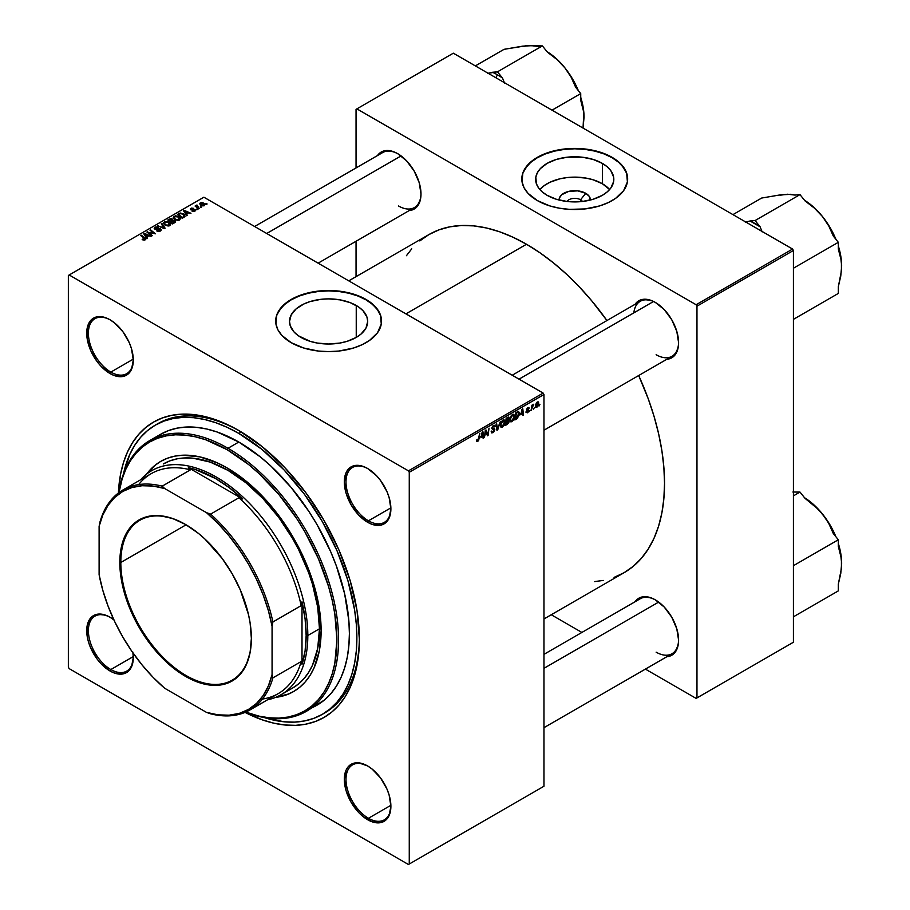 <?xml version="1.0" encoding="UTF-8"?>
<svg xmlns="http://www.w3.org/2000/svg" width="910" height="910" viewBox="0 0 910 910"><rect width="100%" height="100%" fill="white"/><g stroke="black" fill="none" stroke-linecap="round" stroke-linejoin="round"><path stroke-width="1.36" d="M580.557 199.756A8.236 4.755 0 0 0 567.01 201.474A8.236 4.755 180 0 1 580.557 199.756L580.557 201.667L580.557 199.756A8.236 4.755 180 0 1 582.457 201.474A8.236 4.755 0 0 0 580.557 199.756L585.778 193.329L580.557 199.756M559.127 200.041A15.618 9.02 180 0 1 568.488 191.441A15.618 9.02 180 0 1 585.778 193.329L589.157 196.253L590.34 200.041A15.618 9.02 180 0 0 585.778 193.329L577.782 190.861L568.761 191.373L561.754 194.694L559.423 197.948L559.127 200.041M602.374 183.74A39.084 22.568 0 0 0 539.846 189.53L544.521 185.39L549.936 182.262L559.775 178.849L567.112 177.575L574.733 177.131L586.074 178.11L593.161 179.805L602.374 183.74L602.374 163.39L602.374 183.74A39.084 22.568 0 0 1 609.62 189.53L602.374 183.74M547.092 195.309A39.084 22.568 180 0 1 535.649 179.35A39.084 22.568 180 0 1 559.775 158.499A39.084 22.568 180 0 1 602.374 163.39L607.232 166.814L610.849 170.716L613.636 177.131L613.636 181.556L610.849 187.983L607.232 191.885L602.374 195.309L593.161 199.256L582.354 201.485L574.733 201.918L567.112 201.485L556.306 199.256L547.092 195.309L542.235 191.885L538.618 187.983L536.399 183.752L535.831 177.131L537.332 172.798L540.256 168.714L547.092 163.39L556.306 159.443L567.112 157.214L582.354 157.214L593.161 159.443L602.374 163.39A39.084 22.568 180 0 1 613.818 179.35A39.084 22.568 180 0 1 589.691 200.2A39.084 22.568 180 0 1 547.092 195.309M627.65 179.156A52.916 30.553 0 0 0 612.146 157.749L612.146 157.362A52.916 30.553 180 0 1 627.65 178.963A52.916 30.553 180 0 1 594.981 207.184A52.916 30.553 180 0 1 537.321 200.564L549.788 205.91L559.377 208.197L569.546 209.368L585.062 208.925L599.679 205.91L608.301 202.577L615.638 198.346L623.623 190.656L627.399 181.954L626.637 173.002L621.405 164.562L615.638 159.58L608.301 155.348L599.679 152.015L585.062 149.001L574.733 148.41L564.405 149.001L549.788 152.015L541.166 155.348L533.829 159.58L528.062 164.562L522.829 173.002L522.067 181.954L524.092 187.835L528.062 193.364L537.321 200.564A52.916 30.553 180 0 1 521.817 178.963A52.916 30.553 180 0 1 554.486 150.742A52.916 30.553 180 0 1 612.146 157.362L612.146 157.749A52.916 30.553 0 0 0 554.634 151.083A52.916 30.553 0 0 0 521.817 179.156M300.971 337.405A39.084 22.568 180 0 1 289.517 321.446A39.084 22.568 180 0 1 313.654 300.596A39.084 22.568 180 0 1 356.242 305.487L356.242 337.405L347.04 341.352L339.953 343.047L328.612 344.014L317.26 343.047L310.185 341.352L298.389 335.767L294.135 332.082L290.267 325.848L289.517 321.446L291.2 314.894L296.114 308.911L303.815 303.997L310.185 301.54L320.98 299.31L328.612 298.878L339.953 299.856L350.327 302.689L358.824 307.125L363.079 310.81L366.946 317.044L367.697 321.446L366.013 327.998L361.111 333.981L356.242 337.405L356.242 305.487A39.084 22.568 180 0 1 367.697 321.446A39.084 22.568 180 0 1 343.571 342.296A39.084 22.568 180 0 1 300.971 337.405M381.529 321.253A52.916 30.553 0 0 0 366.025 299.845L366.025 299.458A52.916 30.553 180 0 1 381.529 321.059A52.916 30.553 180 0 1 348.86 349.292A52.916 30.553 180 0 1 291.189 342.661L303.667 348.007L318.284 351.033L328.612 351.613L338.929 351.033L353.558 348.007L362.18 344.674L369.517 340.442L377.502 332.753L381.267 324.062L380.505 315.099L377.502 309.366L369.517 301.676L362.18 297.445L348.86 292.838L333.799 290.654L323.425 290.654L313.245 291.826L303.667 294.123L295.033 297.445L287.708 301.676L281.941 306.659L276.708 315.099L275.946 324.062L277.971 329.932L281.941 335.46L291.189 342.661A52.916 30.553 180 0 1 275.696 321.059A52.916 30.553 180 0 1 308.353 292.838A52.916 30.553 180 0 1 366.025 299.458L366.025 299.845A52.916 30.553 0 0 0 308.513 293.179A52.916 30.553 0 0 0 275.696 321.253M368.027 766.186A31.748 18.337 -120 0 0 345.993 779.62A31.748 18.337 -120 0 0 368.436 818.272L367.606 819.705A32.931 19.008 60 0 1 344.321 779.381A32.931 19.008 60 0 1 367.606 765.947L358.699 762.842L354.673 763.001L351.146 764.309L348.246 766.709L346.096 770.122L344.321 779.381L346.096 790.699L351.146 802.336L358.699 812.516L363.067 816.566L372.144 821.821L380.539 822.651L384.065 821.343L386.966 818.943L389.116 815.531L390.89 806.271L389.116 794.953L386.966 789.061L380.539 777.936L372.144 769.087L367.606 765.947A32.931 19.008 60 0 1 390.89 806.271A32.931 19.008 60 0 1 367.606 819.705L368.436 818.272A31.748 18.337 60 0 1 347.7 790.289A31.748 18.337 60 0 1 352.568 764.855A31.748 18.337 60 0 1 368.027 766.186M132.974 652.925A32.931 19.008 60 0 1 133.292 657.543A32.931 19.008 60 0 1 110.008 670.988L110.838 669.544A31.748 18.337 -120 0 0 133.281 657.054A31.748 18.337 60 0 1 126.718 671.114A31.748 18.337 60 0 1 110.838 669.544L133.269 656.588L110.838 669.544A31.748 18.337 60 0 1 90.101 641.573A31.748 18.337 60 0 1 94.959 616.127A31.748 18.337 60 0 1 110.428 617.469A31.748 18.337 -120 0 0 88.384 630.903A31.748 18.337 -120 0 0 110.838 669.544L110.008 670.988A32.931 19.008 60 0 1 86.723 630.664A32.931 19.008 60 0 1 110.008 617.219L105.469 615.115L97.074 614.284L93.548 615.592L90.647 617.992L87.167 625.67L87.167 636.158L88.497 641.971L90.647 647.863L97.074 658.988L101.101 663.799L110.008 670.988L114.546 673.093L122.941 673.923L126.467 672.615L129.368 670.215L131.518 666.814L133.292 657.543L132.837 652.038M110.428 320.013A31.748 18.337 -120 0 0 88.384 333.447A31.748 18.337 -120 0 0 110.838 372.099L110.008 373.532A32.931 19.008 60 0 1 86.723 333.208A32.931 19.008 60 0 1 110.008 319.763L105.469 317.658L97.074 316.828L93.548 318.136L90.647 320.536L87.167 328.226L87.167 338.713L90.647 350.407L97.074 361.532L101.101 366.343L110.008 373.532L114.546 375.637L122.941 376.467L126.467 375.17L129.368 372.759L131.518 369.358L133.292 360.087L131.518 348.78L129.368 342.888L122.941 331.763L114.546 322.902L110.008 319.763A32.931 19.008 60 0 1 133.292 360.087A32.931 19.008 60 0 1 110.008 373.532L110.838 372.099A31.748 18.337 60 0 1 90.101 344.116A31.748 18.337 60 0 1 94.959 318.671A31.748 18.337 60 0 1 110.428 320.013M368.027 468.741A31.748 18.337 -120 0 0 345.993 482.175A31.748 18.337 -120 0 0 368.436 520.816L367.606 522.26A32.931 19.008 60 0 1 344.321 481.936A32.931 19.008 60 0 1 367.606 468.491L363.067 466.386L354.673 465.556L351.146 466.864L348.246 469.264L346.096 472.665L344.321 481.936L346.096 493.243L351.146 504.879L358.699 515.071L367.606 522.26L372.144 524.365L380.539 525.195L384.065 523.887L386.966 521.487L389.116 518.086L390.89 508.815L389.116 497.508L386.966 491.616L380.539 480.491L376.512 475.68L367.606 468.491A32.931 19.008 60 0 1 390.89 508.815A32.931 19.008 60 0 1 367.606 522.26L368.436 520.816A31.748 18.337 60 0 1 347.7 492.845A31.748 18.337 60 0 1 352.568 467.399A31.748 18.337 60 0 1 368.027 468.741M133.269 359.143L110.838 372.099L133.269 359.143M390.879 805.316L368.436 818.272L390.879 805.316M390.879 507.86L368.436 520.816L390.879 507.86M512.216 375.227L640.265 301.301A31.748 18.337 60 0 1 655.723 302.632A31.748 18.337 -120 0 0 633.838 312.869M655.302 302.393L650.764 300.277L642.369 299.447L638.843 300.755L635.066 304.293A32.931 19.008 60 0 1 655.302 302.393L655.302 302.393A32.931 19.008 60 0 1 678.587 342.717L676.812 331.399L671.773 319.763L664.22 309.582L655.302 302.393M397.704 153.665L393.165 151.56L384.771 150.73L381.245 152.038L377.468 155.576A32.931 19.008 60 0 1 397.704 153.665L397.704 153.665A32.931 19.008 60 0 1 420.989 193.989L419.214 182.682L414.164 171.046L406.611 160.854L397.704 153.665M655.302 599.838L650.764 597.734L642.369 596.903L638.843 598.211L635.066 601.749A32.931 19.008 60 0 1 655.302 599.838L655.302 599.838A32.931 19.008 60 0 1 678.587 640.162L676.812 628.856L671.773 617.219L664.22 607.027L655.302 599.838M155.314 425.129A166.985 96.403 60 0 1 238.807 433.399L241.275 431.977L238.807 433.399L227.238 427.37L215.772 422.718L204.534 419.476L193.625 417.69L183.149 417.36L173.207 418.498L163.902 421.102L155.314 425.129L147.534 430.555L140.629 437.312L134.68 445.354L129.721 454.579L123.487 473.882A166.985 96.403 60 0 1 155.314 425.129L157.817 423.685A166.985 96.403 60 0 1 240.058 431.249A166.985 96.403 -120 0 0 156.577 424.424M238.807 430.521L226.988 424.367L215.283 419.612L203.806 416.302L192.67 414.482L181.966 414.141L171.819 415.313L162.321 417.963L153.551 422.069L145.611 427.609L138.559 434.514L132.473 442.715L127.411 452.156L123.43 462.712L120.552 474.303L118.402 493.015A170.511 98.439 60 0 1 238.807 430.521L238.807 430.521A170.511 98.439 60 0 1 359.37 639.343L357.061 610.849L350.202 580.773L339.055 550.266L324.062 520.52L305.794 492.651L284.944 467.751L262.33 446.776L238.807 430.521M348.769 280.849L428.906 234.587A195.206 112.703 -120 0 1 526.503 244.255L540.039 252.832L553.439 262.865L566.577 274.251L579.329 286.877L591.568 300.641L606.936 320.536A195.206 112.703 -120 0 0 526.503 244.255L405.94 313.859L526.503 244.255L512.978 237.214L499.579 231.766L486.44 227.978L473.689 225.885L461.438 225.509L449.824 226.84L438.938 229.877L428.906 234.587L419.806 240.923M614.068 577.395L624.112 572.686A195.206 112.703 -120 0 0 638.683 375.534L648.238 398.785L654.028 416.268L658.59 433.626L661.889 450.7L663.868 467.319L664.539 483.324L663.868 498.566L661.889 512.887L658.59 526.162L654.028 538.254L648.238 549.048L641.277 558.444L633.201 566.35L624.112 572.686L543.964 618.959M543.964 654.347L640.265 598.746A31.748 18.337 60 0 1 655.723 600.088M254.618 226.499L382.666 152.573A31.748 18.337 60 0 1 398.125 153.915M68.352 275.457L68.352 667.189L68.352 275.457L203.886 197.208L543.134 393.075L408.431 470.845L69.183 274.979L408.431 470.845L409.261 472.279L409.261 864.022L543.964 786.251L543.964 394.508L409.261 472.279L409.261 864.022L408.431 864.5L69.183 668.634L68.352 667.189L69.183 668.634L408.431 864.5L409.261 864.022L543.964 786.251L408.431 864.5L543.964 786.251L543.964 394.508L543.134 393.075L543.964 394.508L409.261 472.279L408.431 470.845L543.134 393.075L203.886 197.208L68.352 275.457M514.559 416.314L513.365 420.329L510.976 421.91L510.032 419.533L511.17 415.881L513.433 414.232L514.559 416.314L513.854 414.357L512.558 414.482L510.828 416.496L510.032 419.931L510.772 421.83L512.023 421.683L510.066 420.557L512.023 421.683L514.559 416.314L513.9 415.927L514.559 416.314M520.691 414.755L522.761 408.67L523.557 414.937L522.954 415.29L522.761 413.561L520.691 414.755L522.761 413.561L522.954 415.29L523.557 414.937L522.761 408.67L520.691 414.755M477.659 441.521L476.612 441.486L476.522 440.087L477.124 439.655L477.432 440.815L478.194 440.178L479.798 433.478L478.683 440.338L477.659 441.521L479.081 438.825L479.798 433.478L477.693 440.713L477.124 439.655L476.522 440.087L477.659 441.521L476.465 440.736M494.835 429.634L493.698 432.148L491.616 432.853L491.207 431.431L491.81 430.999L492.776 431.988L494.21 430.305L491.855 428.655L492.81 425.982L494.096 425.254L495.017 425.8L495.131 426.631L493.527 426.255L492.412 427.848L494.46 428.564L494.835 429.634L492.412 427.848L493.413 426.312L495.131 426.631L494.642 425.334L493.436 425.516L491.81 428.246L494.232 430.043L493.049 431.852L491.207 431.431L491.684 432.898L493.004 432.659L491.207 431.624L493.004 432.659L494.835 429.634L491.832 427.905L494.835 429.634M500.272 421.66L496.962 430.293L496.064 424.083L496.678 423.73L497.44 429.054L500.272 421.66L497.44 429.054L496.678 423.73L496.064 424.083L496.962 430.293L497.736 429.85L496.814 429.327L497.736 429.85L500.272 421.66M504.891 421.899L503.696 425.914L501.046 427.382L500.363 425.118L501.501 421.466L503.753 419.817L504.891 421.899L504.174 419.942L502.877 420.067L501.148 422.081L500.352 425.516L501.103 427.416L502.354 427.268L500.398 426.142L502.354 427.268L504.891 421.899L504.22 421.512L504.891 421.899M539.88 404.552L539.13 405.951L539.88 404.552M509.19 421.137L507.666 420.261L509.19 421.137L508.724 422.866L505.186 425.539L506.176 418.259L509.088 417.28L508.474 420.204L509.19 421.137L508.474 420.204L509.27 418.099L508.474 417.042L506.176 418.259L505.186 425.539L507.518 424.197L506.836 423.798L507.518 424.197L509.19 421.137L508.474 420.204M480.855 437.755L482.926 431.67L483.722 437.938L483.119 438.29L482.926 436.561L480.855 437.755L482.926 436.561L483.119 438.29L483.722 437.938L482.926 431.67L480.855 437.755M485.565 432.773L484.325 437.585L485.326 430.293L485.963 429.929L487.623 434.661L489.045 428.144L488.067 435.435L487.43 435.799L485.747 431.067L485.565 432.773L485.747 431.067L487.43 435.799L488.067 435.435L489.045 428.144L487.623 434.661L485.963 429.929L485.326 430.293L484.325 437.585L485.565 432.773L485.03 432.466L485.565 432.773M527.425 412.799L525.991 412.298L528.232 411.127L526.697 410.285L526.594 409.045L528.858 407.396L529.154 408.215L527.914 408.078L527.117 409.045L528.778 410.114L528.414 411.866L527.425 412.799L528.846 410.558L527.106 409.193L527.743 408.158L529.154 408.215L527.777 407.532L526.503 409.648L528.244 410.956L527.447 412.162L525.98 411.877L527.425 412.799L525.98 411.968M516.584 418.964L514.867 419.954L515.845 412.662L518.37 411.457L519.269 412.628L519.087 415.244L516.584 418.964L515.913 418.566L517.517 418.259L519.326 413.413L518.04 411.491L515.845 412.662L514.867 419.954L516.584 418.964M538.754 403.232L537.867 406.338L535.774 407.373L535.524 405.109L536.468 402.8L537.958 401.81L538.731 402.88L537.344 402.004L535.421 406.224L536.866 407.339L535.433 406.52L536.866 407.339L538.754 403.232L538.026 402.811L538.754 403.232M534.284 407.782L533.533 409.182L534.284 407.782M532.111 408.044L531.201 410.524L531.906 405.223L532.521 404.87L532.373 405.974L533.76 404.245L532.111 408.044L533.76 404.245L532.373 405.974L532.521 404.87L531.906 405.223L531.201 410.524L532.111 408.044L531.577 407.725L532.111 408.044M530.2 410.137L529.449 411.536L530.2 410.137M197.459 209.562L196.15 209.357L197.459 209.562M201.542 207.196L200.234 207.002L201.542 207.196M179.498 220.015L180.26 218.241L178.178 216.341L175.425 215.841L173.321 216.955L174.345 219.299L177.803 220.447L179.498 220.015L180.362 218.741L178.656 216.591L174.06 216.261L173.207 217.763L174.982 219.708L179.498 220.015M187.38 215.374L186.505 214.043L188.575 212.86L190.963 213.304L184.343 210.403L183.604 210.836L186.721 215.761L187.38 215.374L186.505 214.043L188.575 212.86L190.963 213.304L184.343 210.403L183.604 210.836L186.721 215.761L187.38 215.374M174.925 222.575L174.788 220.561L174.788 222.643L174.788 220.561L172.877 220.755L172.263 219.014L172.263 221.05L172.263 219.014L170.147 218.719L169.237 219.913L169.237 219.128L167.747 219.993L172.593 223.917L175.448 222.108L175.095 220.766L172.877 220.3L171.285 218.662L167.747 219.993L172.593 223.917L175.585 221.676M165.131 228.217L161.855 223.394L161.195 223.769L164.005 227.91L157.646 225.816L164.357 228.672L165.131 228.217L161.855 223.394L161.195 223.769L164.005 227.91L157.646 225.816L164.357 228.672L165.131 228.217M145.134 239.853L144.929 238.09L144.929 239.967L144.929 238.09L141.38 235.212L141.38 236.065L141.38 235.212L140.766 235.565L144.19 238.352L144.485 240.115L144.485 239.444L143.166 239.398L143.166 240.035L142.711 239.068L142.711 239.831L142.711 239.068L142.176 239.466L144.224 240.16L145.645 238.966L141.38 235.212L140.766 235.565L144.758 238.955L142.29 239.557L145.134 239.853L145.668 239.148M152.334 235.61L148.216 232.289L155.462 233.802L150.628 229.877L150.013 230.23L154.143 233.551L146.897 232.027L151.731 235.963L152.334 235.61L148.216 232.289L155.462 233.802L150.628 229.877L150.013 230.23L154.143 233.551L146.897 232.027L151.731 235.963L152.334 235.61M147.545 238.374L146.669 237.044L148.739 235.861L151.128 236.304L144.508 233.404L143.769 233.836L146.885 238.761L147.545 238.374L146.669 237.044L148.739 235.861L151.128 236.304L144.508 233.404L143.769 233.836L146.885 238.761L147.545 238.374M160.478 230.992L161.309 229.98L160.319 228.808L155.144 228.512L155.838 227.58L158.158 227.193L155.712 226.977L154.245 227.944L155.508 229.388L160.149 229.4L159.455 230.765L156.713 230.901L159.102 231.47L161.32 229.923L160.604 228.956L155.428 228.763L155.599 227.705L158.329 227.284L154.939 227.295L154.859 229.127L160.046 229.331L159.841 230.571L156.713 230.901L160.478 230.992M169.829 225.6L170.579 223.826L168.498 221.926L165.483 221.46L163.641 222.54L164.664 224.884L168.123 226.033L169.829 225.6L170.682 224.338L168.987 222.176L164.38 221.847L163.527 223.348L165.313 225.305L169.829 225.6M192.021 211.131L194.239 211.404L195.57 210.164L194.603 209.391L191.498 209.505L191.362 208.708L193.523 208.333L191.464 208.128L190.338 208.902L190.679 209.744L194.751 210.164L192.021 211.131L194.899 211.12L195.104 209.596L191.714 209.573L191.362 208.708L193.523 208.333L190.861 208.39L190.804 209.812L194.535 209.971L194.399 210.801L192.021 211.131M184.787 216.716L183.285 213.77L183.285 214.532L183.285 213.77L179.702 213.179L178.883 214.35L178.883 213.566L177.427 214.396L182.262 218.332L184.969 216.432L184.173 214.396L180.658 213.02L177.427 214.396L182.262 218.332L185.06 216M204.34 205.671L203.612 203.078L203.612 203.863L203.612 203.078L200.427 202.862L200.427 204.977L200.427 202.862L199.756 203.783L201.212 205.524L204.34 205.671L204.966 204.625L203.829 203.203L201.633 202.543L200.029 203.157L200.086 204.613L201.906 205.842L203.999 205.831L204.977 204.739M199.21 208.549L196.981 206.559L197.004 205.023L196.412 206.286L195.081 206.047L198.596 208.902L199.21 208.549L197.004 205.023L196.412 206.286L195.081 206.047L198.596 208.902L199.21 208.549M207.139 203.976L205.819 203.772L207.139 203.976M356.049 109.359L356.049 167.94L356.049 109.359L453.339 53.189L792.587 249.056L696.127 304.736L356.879 108.87L696.127 304.736L696.969 306.181L696.969 697.913L793.418 642.232L793.418 250.489L696.969 306.181L696.969 697.913L696.127 698.402L645.395 669.112L696.127 698.402L793.418 642.232L696.127 698.402L793.418 642.232L793.418 250.489L792.587 249.056L793.418 250.489L696.969 306.181L696.127 304.736L792.587 249.056L453.339 53.189L356.049 109.359M356.049 241.264L356.049 276.651L356.049 241.264M581.899 632.45L551.255 614.75L581.899 632.45M666.814 656.736L671.773 655.234L674.663 652.834L678.143 645.156L678.587 640.162A32.931 19.008 60 0 1 666.825 656.736M409.216 210.563L414.164 209.061L417.064 206.661L420.545 198.983L420.989 193.989A32.931 19.008 60 0 1 409.216 210.563M666.814 359.291L671.773 357.789L674.663 355.389L678.143 347.7L678.587 342.717A32.931 19.008 60 0 1 666.825 359.291M594.571 581.592L603.193 580.432M411.741 248.828L406.429 255.71M678.587 342.228A31.748 18.337 60 0 1 672.012 356.288A31.748 18.337 60 0 1 656.133 354.718A31.748 18.337 -120 0 0 678.587 342.228M420.989 193.5A31.748 18.337 60 0 1 414.414 207.56A31.748 18.337 60 0 1 398.534 205.99A31.748 18.337 -120 0 0 420.989 193.5M678.587 639.673A31.748 18.337 60 0 1 672.012 653.744A31.748 18.337 60 0 1 656.133 652.163A31.748 18.337 -120 0 0 678.587 639.684M114.546 620.358L110.008 617.219A32.931 19.008 60 0 1 113.852 619.801M245.052 712.382L262.33 719.867L273.808 723.166L284.944 724.997L295.636 725.338L305.794 724.167L315.292 721.516L324.062 717.398L332.002 711.87L339.055 704.966L345.14 696.753L350.202 687.323L354.183 676.767L357.061 665.176L358.79 652.663L359.37 639.343A170.511 98.439 60 0 1 245.052 712.382M323.539 713.611A166.985 96.403 -120 0 0 359.37 637.899A166.985 96.403 60 0 1 324.79 712.905L322.299 714.35A166.985 96.403 60 0 1 264.162 717.535L283.988 721.789L294.465 722.119L304.406 720.97L313.711 718.377L322.299 714.35L330.08 708.924L336.984 702.167L342.933 694.125L347.893 684.889L351.795 674.549L354.616 663.197L356.31 650.946L356.879 637.91L356.31 624.214L354.616 609.996L347.893 580.546L336.984 550.675L322.299 521.532L304.406 494.244L283.988 469.867L261.841 449.312L238.807 433.399A166.985 96.403 60 0 1 347.893 580.546A166.985 96.403 60 0 1 322.299 714.35M390.879 508.326A31.748 18.337 60 0 1 384.316 522.385A31.748 18.337 60 0 1 368.436 520.816A31.748 18.337 -120 0 0 390.879 508.326M390.879 805.782A31.748 18.337 60 0 1 384.316 819.842A31.748 18.337 60 0 1 368.436 818.272A31.748 18.337 -120 0 0 390.879 805.782M133.281 359.609A31.748 18.337 60 0 1 126.718 373.669A31.748 18.337 60 0 1 110.838 372.099A31.748 18.337 -120 0 0 133.281 359.609M381.529 321.446L380.505 315.486L377.502 309.753L372.611 304.475L366.025 299.845L358.005 296.046L348.86 293.225L338.929 291.484L328.612 290.893L318.284 291.484L308.353 293.225L299.208 296.046L291.189 299.845L284.614 304.475L279.723 309.753L276.708 315.486L275.696 321.446M627.65 179.35L626.637 173.389L623.623 167.656L618.732 162.378L612.146 157.749L604.138 153.949L594.981 151.128L585.062 149.388L574.733 148.796L564.405 149.388L554.486 151.128L545.329 153.949L537.321 157.749L530.735 162.378L525.843 167.656L522.829 173.389L521.817 179.35M147.534 232.55L147.534 231.663L147.534 232.55M150.628 230.731L150.628 229.877L150.628 230.731M148.216 233.096L148.216 232.289L148.216 233.096M149.411 234.075L149.411 233.199L149.411 234.075M144.508 235.007L144.508 233.404L144.508 235.007M146.669 238.409L146.669 237.044L146.669 238.409M146.317 236.463L145.395 235.007L145.395 236.407L144.69 234.041L144.69 235.292L144.69 234.041L147.966 235.508L147.966 236.293L147.966 235.508L146.317 236.463L146.317 237.863L144.69 234.041L147.966 235.508L146.317 236.463M144.19 238.352L144.485 239.444M157.248 231.163L157.248 230.503L157.248 231.163M157.43 231.242L157.43 230.617L157.43 231.242M159.841 231.288L159.841 230.571L159.841 231.288M160.046 229.331L159.841 230.571M154.177 228.239L154.859 229.127M154.939 229.172L154.939 227.295L154.939 229.172M155.428 228.763L155.599 227.705M157.817 229.32L157.817 228.672L157.817 229.32M160.604 230.924L160.604 228.956L160.604 230.924M158.26 226.078L158.26 225.464L158.26 226.078M162.287 227.784L162.287 227.147L162.287 227.784M164.005 228.524L164.005 227.91L164.005 228.524M161.855 224.747L161.855 223.394L161.855 224.747M164.38 224.656L164.38 221.847L164.38 224.656M168.987 222.961L168.987 222.176L168.987 222.961M165.938 224.963L164.46 223.337L164.46 224.713L165.04 222.256L168.316 222.495L169.192 225.179L169.192 225.873L169.192 225.179L165.938 224.963L165.938 225.612L164.46 223.337L165.825 221.983L168.316 222.495L169.761 224.144L168.6 225.407L165.938 224.963M169.772 224.281L169.192 225.179M170.443 221.312L168.93 220.095L168.93 220.948L169.965 219.492L171.683 219.378L172.161 221.107L172.161 220.038L170.443 222.165L168.93 220.095L171.683 219.378L172.138 220.14L170.443 221.312M172.638 223.098L171 221.778L171 222.631L172.286 221.039L174.163 220.891L174.333 222.905L174.333 222.085L172.638 223.883L171 221.778L174.163 220.891L174.333 222.085L172.638 223.098M171.683 219.378L172.161 220.038M192.465 211.347L192.465 210.688L192.465 211.347M194.535 209.971L194.399 210.801M190.861 208.39L190.804 209.812M191.316 209.414L191.362 208.708M195.104 210.995L195.104 209.596L195.104 210.995M194.899 211.12L195.104 209.596M184.343 212.007L184.343 210.403L184.343 212.007M186.505 215.408L186.505 214.043L186.505 215.408M186.152 213.463L185.231 212.007L185.231 213.406L184.525 211.04L184.525 212.292L184.525 211.04L187.801 212.508L187.801 213.293L187.801 212.508L186.152 213.463L186.152 214.862L184.525 211.04L187.801 212.508L186.152 213.463M182.307 217.513L178.61 214.51L178.61 215.363L178.61 214.51L180.351 213.611L182.648 214.1L184.15 215.875L182.307 218.298L178.61 214.51L180.783 213.554L183.206 214.464L184.104 216.159L182.307 217.513M174.06 219.071L174.06 216.261L174.06 219.071M178.656 217.376L178.656 216.591L178.656 217.376M175.619 219.378L174.129 217.752L174.129 219.128L174.72 216.66L177.985 216.91L178.861 219.594L178.861 220.288L178.861 219.594L175.619 219.378L175.619 220.027L174.129 217.752L175.505 216.398L177.825 216.819L179.441 218.548L178.269 219.822L175.619 219.378M179.452 218.696L178.861 219.594M201.758 205.137L200.939 203.192L203.01 203.419L203.817 205.364L201.758 205.137L201.758 205.785L200.587 203.954L201.303 203.055L204.147 204.659L203.305 205.524L201.758 205.137M200.553 205.08L200.939 203.192M204.158 205.762L204.158 204.818L203.817 205.364M200.848 207.48L200.848 206.638L200.848 207.48M195.695 206.547L195.695 205.694L195.695 206.547M196.412 207.127L196.412 206.286L196.412 207.127M196.446 205.171L196.412 206.286M197.004 205.626L197.004 205.023L197.004 205.626M196.776 207.423L196.992 205.637M197.823 208.276L197.823 207.389L197.823 208.276M196.765 209.835L196.765 208.993L196.765 209.835M206.445 204.249L206.445 203.408L206.445 204.249M164.46 223.337L165.04 222.256M174.163 220.891L174.333 222.085M174.129 217.752L174.72 216.66M509.27 418.099L507.86 417.28L509.27 418.099L508.474 417.042M507.712 418.156L506.665 418.748L506.37 421.023L506.142 418.452L507.712 418.156L507.029 417.758L508.667 418.475L506.37 421.023L505.835 420.716L508.485 419.328L508.61 418.111L507.712 418.156L508.667 418.475M507.53 421.137L506.244 421.876L505.914 424.333L505.721 421.569L507.53 421.137L506.847 420.738L508.588 421.466L505.914 424.333L508.406 422.331L508.485 420.989L507.53 421.137L508.588 421.466M502.855 420.864L500.989 424.515L501.217 426.301L502.388 426.46L500.375 424.868L500.955 425.197L501.16 422.058L502.855 420.864L502.263 420.522L503.48 420.693L502.855 420.864L504.288 422.172L502.388 426.46L500.363 425.891M496.485 426.972L497.235 427.416L496.485 426.972M496.724 428.644L497.44 429.054L496.724 428.644M491.207 431.465L491.969 431.897L491.207 431.465M493.049 431.852L491.969 431.897M493.22 429.384L494.073 429.554M493.948 429.474L491.81 428.246L492.492 429.315M493.447 425.505L495.142 426.483L493.447 425.505M493.322 425.584L495.131 426.631L493.322 425.584M493.413 426.312L494.539 426.892M494.426 428.542L493.686 428.417M477.693 440.713L477.067 440.269M483.028 437.539L483.722 437.938L483.028 437.539M482.243 436.174L482.926 436.561L482.243 436.174M481.185 436.777L482.072 432.443L482.835 435.833L480.742 436.527L482.835 435.833L482.471 432.671L481.185 436.777M485.86 431.476L486.748 432L485.86 431.476M486.338 432.967L487.316 433.524L486.338 432.967M486.816 434.195L487.623 434.661L486.816 434.195M487.066 434.855L488.067 435.435L487.066 434.855M527.447 412.162L526.583 411.445M529.154 408.215L527.777 407.532M527.743 408.158L528.551 408.658M526.56 409.204L527.243 409.625M522.863 414.539L523.557 414.937L522.863 414.539M522.078 413.174L522.761 413.561L522.078 413.174M521.02 413.777L521.919 409.443L522.67 412.833L520.577 413.527L522.67 412.833L522.306 409.671L521.02 413.777M518.711 411.559L518.04 411.491M518.666 413.026L519.326 413.413L518.666 413.026M517.995 412.332L518.723 413.72L518.097 412.321L516.345 413.163L515.595 418.748L515.071 418.452L517.517 418.259L516.948 417.929L518.325 415.938L518.723 413.72L515.595 418.748L515.822 412.867L517.995 412.332L517.21 411.877L518.302 412.389L517.312 411.82M512.535 415.278L510.772 418.213L510.703 420.306L511.568 421.046L513.263 419.476L513.945 416.223L512.535 415.278L513.957 416.587L512.068 420.875L510.055 419.283L510.635 419.612L510.84 416.473L512.535 415.278L511.943 414.937L513.445 415.199M512.068 420.875L510.044 420.306M535.888 407.452L536.866 407.339M538.276 401.901L537.344 402.004M536.035 405.803L536.854 402.368L538.151 403.574L536.866 406.724L535.467 405.473L536.274 406.724L536.866 406.724L536.035 405.803L536.695 403.266L537.309 402.629L538.151 403.574L537.309 402.629M532.907 404.791L533.522 405.155L532.907 404.791M502.388 426.46L504.276 422.445L503.958 420.932L502.707 420.181M536.866 406.724L538.151 403.574M161.138 461.142A132.883 76.713 -120 0 0 147.693 473.28L155.36 465.215M146.601 474.11A132.883 76.713 60 0 1 160.729 461.381A132.883 76.713 60 0 1 227.17 467.967L245.495 480.628L263.126 496.985L279.37 516.391L286.775 527.004L299.799 549.56L305.294 561.288L313.973 585.062L317.078 596.88L319.319 608.494L321.128 630.71L319.319 650.832L313.973 668.099L310.026 675.447L305.294 681.84L299.799 687.221L293.6 691.532L286.775 694.739L275.525 697.401A132.883 76.713 60 0 0 293.6 691.532A132.883 76.713 60 0 0 313.973 585.062A132.883 76.713 60 0 0 227.17 467.967L217.956 463.167L199.893 456.888L182.876 455.205L174.959 456.115L167.554 458.174L160.729 461.381L154.529 465.692L146.601 474.11M228 448.277L227.17 449.722A155.223 89.612 60 0 1 336.529 628.844A155.223 89.612 60 0 1 245.723 712.086L259.031 716.136L269.167 717.797L278.904 718.104L288.14 717.046L296.796 714.634L304.782 710.881L312.005 705.841L318.432 699.562L323.96 692.089L328.567 683.501L332.196 673.889L334.812 663.333L336.927 639.832L334.812 613.886L332.196 600.304L328.567 586.506L318.432 558.74L304.782 531.645L296.796 518.689L278.904 494.562L259.031 473.575L248.578 464.521L227.17 449.722L205.751 439.792L195.309 436.789L185.162 435.116L175.425 434.809L166.189 435.879L157.532 438.29L149.558 442.033L142.324 447.072L135.909 453.362L130.369 460.824L125.762 469.412L122.133 479.024L118.994 492.572A155.223 89.612 60 0 1 227.17 449.722L228 448.277A156.395 90.295 60 0 1 330.171 586.097A156.395 90.295 60 0 1 306.192 711.427A156.395 90.295 60 0 1 245.518 712.177A156.395 90.295 -120 0 0 338.236 629.481A156.395 90.295 -120 0 0 228 448.277L238.807 442.044L228 448.277A156.395 90.295 -120 0 0 118.8 492.708A156.395 90.295 60 0 1 149.797 440.531A156.395 90.295 60 0 1 228 448.277M311.413 707.98A156.395 90.295 -120 0 0 317.01 705.182A156.395 90.295 -120 0 0 340.977 579.863A156.395 90.295 -120 0 0 238.807 442.044L260.385 456.945L270.907 466.068L290.938 487.214L308.968 511.534L317.01 524.592L330.762 551.881L336.336 565.849L344.64 593.764L348.86 620.768L349.394 633.587L348.86 645.793L347.267 657.27L344.64 667.906L340.977 677.597L336.336 686.242L330.762 693.773L324.29 700.109L306.192 711.427M292.667 688.005L298.696 683.797L304.042 678.564L308.661 672.342L312.505 665.187L317.704 648.375L319.467 628.787L307.819 635.51L319.467 628.787L317.704 607.163L312.505 584.345L308.661 572.765L298.696 549.799L292.667 538.64L278.813 517.506L263.001 498.612L245.837 482.698L228 470.368L210.153 462.087L193 458.196L184.878 457.946L177.177 458.822L169.977 460.835L163.322 463.952A129.356 74.677 60 0 1 228 470.368A129.356 74.677 60 0 1 312.505 584.345A129.356 74.677 60 0 1 292.667 688.005L281.031 694.717A129.356 74.677 60 0 1 267.574 699.779A129.356 74.677 -120 0 0 307.819 635.51L306.158 635.51A128.173 74.006 60 0 1 302.006 664.437L301.164 661.547A127.002 73.323 60 0 1 262.467 699.051M160.604 434.298L168.646 430.521L177.37 428.087L186.675 427.017L196.48 427.325L206.706 429.008L217.228 432.034L238.807 442.044A156.395 90.295 -120 0 0 160.604 434.298L149.797 440.531M294.021 691.293A132.883 76.713 -120 0 1 276.788 696.867L287.606 694.262M788.64 194.456L780.268 194.876L761.647 198.05L732.948 214.624L761.647 198.05L780.268 194.876L790.437 194.285L794.942 195.07L799.992 194.626L755.084 220.55L750.045 220.993L760.123 226.817L762.182 231.902L760.123 226.817L755.084 220.55L799.992 194.626L805.032 200.894L814.382 208.106L822.481 216.546A54.213 31.304 -120 0 0 804.531 200.28L813.233 206.786L822.481 216.546L828.783 225.999L833.287 236.043L838.326 242.322L793.418 268.234L838.326 242.322L838.326 249.044L841.42 261.261L841.42 270.952L838.326 286.707L838.326 293.429L793.429 319.353L838.326 293.429L838.326 286.707L840.76 276.094L841.648 265.959L840.339 253.742L838.326 245.996A54.213 31.304 -120 0 1 841.648 265.959L841.648 266.22M779.972 195.229L787.537 194.228L794.942 195.07L799.992 194.626L805.032 200.894L814.382 208.106L822.481 216.546L828.783 225.999L833.287 236.043L838.326 242.322L838.326 249.044L840.76 256.893L841.648 265.959A54.213 31.304 -120 0 1 841.648 266.084M750.045 220.993L745.233 222.108L750.045 220.993A58.922 34.023 -120 0 1 760.123 226.817L755.084 220.55L750.045 220.993M793.429 312.63L793.418 312.619A58.922 34.023 -120 0 0 793.429 312.63L793.429 319.353L793.429 312.63M793.418 274.979L793.418 268.234L793.429 274.968A58.922 34.023 -120 0 0 793.418 274.945L793.429 274.968M835.892 239.285L830.42 228.171L822.481 216.546A54.213 31.304 -120 0 1 835.892 239.285M653.494 301.517L519.03 379.151L653.494 301.517M658.692 602.079L543.964 668.315L658.692 602.079M841.648 563.54A54.213 31.304 -120 0 0 841.648 563.404L840.76 554.349L838.326 546.489L838.326 539.766L833.287 533.499L828.783 523.443L822.481 514.002A54.213 31.304 -120 0 1 835.892 536.741L826.655 519.621L818.613 509.6L805.032 498.35L799.992 492.071L792.894 492.026L799.992 492.071L793.418 495.87L799.992 492.071L805.032 498.35L814.382 505.55L822.481 514.002A54.213 31.304 -120 0 0 804.531 497.724L813.233 504.242L822.481 514.002L828.783 523.443L833.287 533.499L838.326 539.766L793.418 565.69L838.326 539.766L838.326 546.489L841.42 558.717L841.42 568.397L838.326 584.163L838.326 590.886L793.429 616.809L838.326 590.886L838.326 584.163L840.76 573.539L841.648 563.404L840.339 551.198L838.326 543.452A54.213 31.304 -120 0 1 841.648 563.404L841.648 563.665M793.429 610.087L793.418 610.075A58.922 34.023 -120 0 0 793.429 610.087L793.429 616.809L793.429 610.087M793.418 572.435L793.418 565.69L793.429 572.413A58.922 34.023 -120 0 0 793.418 572.39L793.418 572.435M266.721 233.483L401.094 155.906L266.721 233.483M531.042 45.727L522.67 46.148L504.049 49.322L475.35 65.895L504.049 49.322L526.549 45.693L542.383 45.898L497.486 71.822L502.525 78.101A58.922 34.023 -120 0 0 497.486 74.836L495.825 77.714L497.486 74.836A58.922 34.023 60 0 1 502.525 78.101L504.584 83.185L502.525 78.101L497.486 71.822L487.623 73.38L492.447 72.277A58.922 34.023 60 0 1 497.486 74.836A58.922 34.023 -120 0 0 492.447 72.277L497.486 71.822L542.383 45.898L547.433 52.177L556.784 59.377L564.883 67.829L571.173 77.27L575.689 87.326L580.728 93.593L580.728 100.316L583.822 112.533L583.037 128.071L584.049 117.231L583.719 111.259L580.728 97.279A54.213 31.304 -120 0 1 584.049 117.231L584.049 117.492M552.017 110.167L580.728 93.593L552.017 110.167M522.374 46.501L529.938 45.5L537.344 46.353L542.383 45.898L547.433 52.177L556.784 59.377L564.883 67.829A54.213 31.304 -120 0 1 578.294 90.556L572.822 79.443L564.883 67.829L555.635 58.069L546.933 51.551A54.213 31.304 -120 0 1 564.883 67.829L571.173 77.27L575.689 87.326L580.728 93.593L580.728 100.316L583.162 108.176L584.049 117.231A54.213 31.304 -120 0 1 584.049 117.356M185.845 524.66A92.308 53.292 -120 0 0 120.814 562.494L119.824 562.494A93.013 53.701 60 0 1 185.594 524.513A93.013 53.701 60 0 1 251.365 638.433L250.102 652.527L246.36 664.607L240.274 674.23L232.095 681.021L227.318 683.262L216.591 685.344L210.756 685.162L198.425 682.363L185.594 676.414L179.145 672.319L166.496 662.116L149.047 642.517L139.082 627.308L130.903 611.088L122.645 586.177L120.131 570.115L120.131 555.225L122.645 542.076L127.582 531.167L130.903 526.697L139.082 519.906L143.86 517.665L154.586 515.583L160.422 515.765L172.763 518.563L185.594 524.513L198.425 533.385L204.682 538.811L222.131 558.41L232.095 573.607L240.274 589.839L248.532 614.75L250.102 622.884L251.365 638.433A93.013 53.701 60 0 1 185.594 676.414A93.013 53.701 60 0 1 119.824 562.494L120.814 562.494A92.308 53.292 60 0 1 139.935 520.236A92.308 53.292 60 0 1 185.845 524.66M186.084 524.808L120.814 562.494L186.084 524.808M138.65 484.598A127.002 73.323 60 0 1 190.474 469.822L188.393 467.66A128.173 74.006 60 0 1 242.663 498.987L229.252 487.658L215.522 478.524L195.036 469.401L188.393 467.66L242.663 498.987L238.909 497.781A127.002 73.323 60 0 1 301.164 605.628L302.006 601.772A128.173 74.006 60 0 1 306.158 635.51L305.112 619.05L302.006 601.772L302.006 664.437L305.112 650.752L306.158 635.51L307.819 635.51A129.356 74.677 -120 0 0 243.141 497.178A129.356 74.677 -120 0 0 140.584 479.798A129.356 74.677 60 0 1 151.686 470.675A129.356 74.677 60 0 1 251.353 505.334A129.356 74.677 60 0 1 307.819 635.51A129.356 74.677 60 0 1 281.031 694.717M122.918 490.001L151.196 473.678A127.002 73.323 -120 0 1 190.474 469.822L162.207 486.145L164.676 488.534A125.819 72.641 60 0 0 99.11 526.378L99.941 522.101A127.002 73.323 60 0 1 122.918 490.001A127.002 73.323 60 0 1 162.207 486.145A127.002 73.323 -120 0 0 99.941 522.101L99.11 526.378L99.11 574.688L102.784 590.226L108.006 605.946L114.671 621.564L122.679 636.784L131.859 651.332L142.051 664.914L153.051 677.302L164.676 688.244L206.513 712.393L210.631 713.815A127.002 73.323 -120 0 0 272.898 677.87L272.067 674.549L272.067 626.228L272.898 621.951L301.164 605.628L302.006 601.772L302.006 664.437L301.164 661.547L272.898 677.87A127.002 73.323 60 0 1 249.92 709.971A127.002 73.323 60 0 1 210.631 713.815L206.513 712.393L218.127 714.862L229.127 715.192L239.319 713.372L248.498 709.425L256.506 703.441L263.183 695.536L268.404 685.844L272.067 674.549L272.067 626.228L268.404 610.701L263.183 594.981L256.506 579.363L248.498 564.143L239.319 549.595L229.127 536.013L218.127 523.625L206.513 512.683L164.676 488.534L162.207 486.145L190.474 469.822L188.393 467.66L242.663 498.987L238.909 497.781L210.631 514.104L206.513 512.683L164.676 488.534L153.051 486.054L142.051 485.735L131.859 487.555L122.679 491.491L114.671 497.474L108.006 505.391L102.784 515.083L99.11 526.378L99.11 574.688A125.819 72.641 60 0 0 164.676 688.244L206.513 712.393A125.819 72.641 60 0 0 272.067 674.549L272.898 677.87L301.164 661.547A127.002 73.323 -120 0 1 278.187 693.647L249.92 709.971M301.164 605.628A127.002 73.323 -120 0 0 238.909 497.781L210.631 514.104A127.002 73.323 60 0 1 272.898 621.951L301.164 605.628M251.365 638.149A92.308 53.292 60 0 1 232.243 680.123A92.308 53.292 60 0 1 161.115 655.382A92.308 53.292 60 0 1 120.814 562.494A92.308 53.292 -120 0 0 185.97 675.47A92.308 53.292 -120 0 0 251.365 638.149M272.898 621.951A127.002 73.323 -120 0 0 210.631 514.104L206.513 512.683A125.819 72.641 60 0 1 272.067 626.228L272.898 621.951M675.538 354.252L543.964 430.214M417.94 205.524L318.125 263.161M144.77 239.057L144.77 240.024M160.433 229.855L160.433 231.026M155.087 228.308L155.087 229.24M164.437 223.155L164.437 224.702M169.772 224.304L169.772 225.623M172.161 220.015L172.161 221.107M174.652 221.551L174.652 222.722M194.797 210.324L194.797 211.177M191.089 209.084L191.089 209.948M184.15 215.875L184.15 217.24M174.117 217.57L174.117 219.117M179.452 218.719L179.452 220.038M508.451 417.929L507.598 417.428M508.383 420.898L507.484 420.375M492.082 432.022L491.207 431.511M494.016 429.509L491.81 428.235M494.244 426.198L493.254 425.63M477.25 440.77L476.487 440.326M526.845 412.253L526.082 411.809M528.073 410.569L526.503 409.671M528.323 408.067L527.584 407.646M513.433 415.199L512.387 414.585M537.821 402.595L537.093 402.163M536.343 406.77L535.421 406.247M294.43 691.054L293.6 691.532M543.964 727.67L672.012 653.744"/></g></svg>
